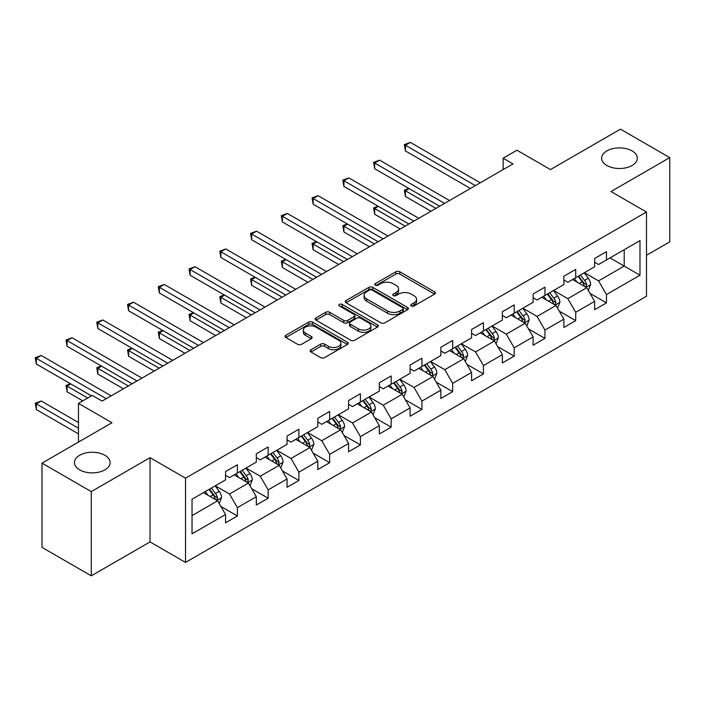 <?xml version="1.0" encoding="UTF-8"?>
<svg xmlns="http://www.w3.org/2000/svg" width="705" height="705" viewBox="0 0 705 705"><rect width="100%" height="100%" fill="white"/><g stroke="black" fill="none" stroke-linecap="round" stroke-linejoin="round"><path stroke-width="1.06" d="M411.332 305.979A1.912 1.11 0 0 0 414.038 305.979L434.597 294.108A2.741 1.577 0 0 0 435.399 292.989A2.741 1.577 0 0 0 434.597 291.87L399.761 271.76A2.741 1.577 0 0 0 395.893 271.76L375.333 283.63A1.912 1.11 0 0 0 374.769 284.415A1.912 1.11 0 0 0 375.333 285.19A1.912 1.11 0 0 0 378.039 285.19L380.7 283.657A8.76 5.058 0 0 1 393.09 283.657L395.99 285.331A8.76 5.058 0 0 1 398.554 288.909A8.76 5.058 0 0 1 395.99 292.487L393.328 294.02A1.912 1.11 0 0 0 392.773 294.805A1.912 1.11 0 0 0 393.328 295.589A1.912 1.11 0 0 0 396.043 295.589L398.704 294.047A8.76 5.058 0 0 1 411.086 294.047L413.994 295.721A8.76 5.058 0 0 1 416.558 299.299A8.76 5.058 0 0 1 413.994 302.877L411.332 304.41A1.912 1.11 0 0 0 410.768 305.195A1.912 1.11 0 0 0 411.332 305.979L411.332 304.41M104.886 455.289A17.845 10.302 0 0 0 85.437 453.051A17.845 10.302 0 0 0 74.422 462.568A17.845 10.302 0 0 0 79.647 469.856A17.845 10.302 0 0 0 99.097 472.094A17.845 10.302 0 0 0 110.112 462.568A17.845 10.302 0 0 0 104.886 455.289M632.094 150.905A17.845 10.302 0 0 0 612.645 148.676A17.845 10.302 0 0 0 601.629 158.193A17.845 10.302 0 0 0 606.855 165.481A17.845 10.302 0 0 0 626.304 167.711A17.845 10.302 0 0 0 637.32 158.193A17.845 10.302 0 0 0 632.094 150.905M310.94 349.75A2.741 1.577 0 0 0 310.138 350.861A2.741 1.577 0 0 0 310.94 351.98L320.713 357.62A2.741 1.577 0 0 0 324.582 357.62L347.415 344.437A2.741 1.577 0 0 0 348.217 343.326A2.741 1.577 0 0 0 347.415 342.207L312.579 322.097A2.741 1.577 0 0 0 308.711 322.097L285.877 335.28A2.741 1.577 0 0 0 285.076 336.391A2.741 1.577 0 0 0 285.877 337.51L297.677 344.331A2.741 1.577 0 0 0 301.555 344.331L311.328 338.682A2.741 1.577 0 0 0 312.13 337.572A2.741 1.577 0 0 0 311.328 336.452L305.468 333.068A7.323 4.23 0 0 1 303.326 330.081A7.323 4.23 0 0 1 307.847 326.177A7.323 4.23 0 0 1 315.822 327.094L338.752 340.33A7.323 4.23 0 0 1 340.903 343.326A7.323 4.23 0 0 1 336.382 347.23A7.323 4.23 0 0 1 328.407 346.314L324.582 344.102A2.741 1.577 0 0 0 320.713 344.102L310.94 349.75L310.94 351.98M646.485 255.289L669.75 241.859L669.75 157.62L620.462 129.165L550.464 169.579L516.95 150.227L503.15 158.193L513.011 163.886L102.128 401.101L92.267 395.417L78.467 403.383L78.467 442.079M91.28 491.596L91.28 575.835L150.033 541.916L150.033 457.677L91.28 491.596L41.992 463.141L111.98 422.736L78.467 403.383M150.033 457.677L185.53 478.166L646.485 212.038L646.485 296.267L185.53 562.405L185.53 478.166M669.75 157.62L610.997 191.549L646.485 212.038M380.894 322.872A2.741 1.577 0 0 0 384.771 322.872L407.605 309.689A2.741 1.577 0 0 0 408.406 308.57A2.741 1.577 0 0 0 407.605 307.459L372.769 287.349A2.741 1.577 0 0 0 368.9 287.349L346.058 300.533A2.741 1.577 0 0 0 345.265 301.643A2.741 1.577 0 0 0 346.058 302.762L380.894 322.872M340.154 306.393A1.912 1.11 0 0 1 342.092 306.657L342.092 304.384L377.51 324.829A2.741 1.577 0 0 1 378.312 325.948A2.741 1.577 0 0 1 377.51 327.067L354.677 340.251A2.741 1.577 0 0 1 350.808 340.251L315.972 320.14L315.972 317.902A2.741 1.577 0 0 0 315.17 319.021A2.741 1.577 0 0 0 315.972 320.14M315.972 317.902L325.745 312.262A2.741 1.577 0 0 1 329.614 312.262L343.74 320.414A2.741 1.577 0 0 0 347.609 320.414L354.095 316.677A2.741 1.577 0 0 0 354.897 315.558A2.741 1.577 0 0 0 354.095 314.439L339.387 305.952A1.912 1.11 0 0 1 338.823 305.168A1.912 1.11 0 0 1 340.004 304.146A1.912 1.11 0 0 1 342.092 304.384M91.28 575.835L41.992 547.38L41.992 463.141M220.912 506.454L237.382 515.963L237.382 507.653L256.303 496.725L256.303 505.036L268.138 498.206L268.138 489.896L287.058 478.968L287.058 487.278L298.894 480.449L298.894 472.138L317.823 461.211L317.823 469.521L329.649 462.683L329.649 454.381L348.578 443.454L348.578 451.755L360.405 444.925L360.405 436.624L379.334 425.697L379.334 433.998L391.16 427.168L391.16 418.867L410.09 407.939L410.09 416.241L421.916 409.411L421.916 401.101L440.845 390.173L440.845 398.484L452.68 391.654L452.68 383.344L471.601 372.416L471.601 380.726L483.436 373.897L483.436 365.587L502.365 354.659L502.365 362.969L514.192 356.14L514.192 347.829L533.121 336.902L533.121 345.212L544.947 338.382L544.947 330.072L563.877 319.145L563.877 327.455L575.703 320.625L575.703 312.315L594.632 301.387L594.632 309.698L606.459 302.868L606.459 294.558L639.981 275.214L639.981 240.608L624.207 249.711L624.207 266.102L639.981 275.214M237.382 515.963L225.547 522.793L225.547 514.483L192.033 533.826L192.033 499.228L225.547 479.876L225.547 471.566L237.382 464.736L237.382 473.046L256.303 462.119L256.303 453.809L268.138 446.979L268.138 455.289L287.058 444.361L287.058 436.051L298.894 429.222L298.894 437.532L317.823 426.604L317.823 418.294L329.649 411.464L329.649 419.775L348.578 408.847L348.578 400.537L360.405 393.707L360.405 402.017L379.334 391.09L379.334 382.78L391.16 375.95L391.16 384.26L410.09 373.333L410.09 365.023L421.916 358.193L421.916 366.503L440.845 355.576L440.845 347.265L452.68 340.436L452.68 348.746L471.601 337.818L471.601 329.508L483.436 322.679L483.436 330.989L502.365 320.061L502.365 311.751L514.192 304.921L514.192 313.231L533.121 302.304L533.121 293.994L544.947 287.164L544.947 295.474L563.877 284.547L563.877 276.237L575.703 269.407L575.703 277.717L594.632 266.79L594.632 258.479L606.459 251.65L606.459 259.96L639.981 240.608M234.227 474.87L248.416 483.066L229.495 493.993L215.298 485.798M225.547 475.32L229.495 477.602L237.382 473.046M229.495 493.993L237.382 507.653M248.416 483.066L256.303 496.725M264.983 457.113L279.18 465.309L260.251 476.236L246.054 468.041M256.303 457.563L260.251 459.845L268.138 455.289M260.251 476.236L268.138 489.896M279.18 465.309L287.058 478.968M295.739 439.356L309.936 447.552L291.006 458.479L276.809 450.283M287.058 439.805L291.006 442.088L298.894 437.532M291.006 458.479L298.894 472.138M309.936 447.552L317.823 461.211M326.494 421.59L340.691 429.794L321.762 440.722L307.565 432.517M317.823 422.048L321.762 424.322L329.649 419.775M321.762 440.722L329.649 454.381M340.691 429.794L348.578 443.454M357.25 403.833L371.447 412.028L352.518 422.965L338.321 414.76M348.578 404.291L352.518 406.565L360.405 402.017M352.518 422.965L360.405 436.624M371.447 412.028L379.334 425.697M388.006 386.076L402.202 394.271L383.273 405.199L369.085 397.003M379.334 386.534L383.273 388.808L391.16 384.26M383.273 405.199L391.16 418.867M402.202 394.271L410.09 407.939M418.761 368.318L432.958 376.514L414.038 387.442L399.841 379.246M410.09 368.777L414.038 371.05L421.916 366.503M414.038 387.442L421.916 401.101M432.958 376.514L440.845 390.173M449.526 350.561L463.714 358.757L444.793 369.684L430.596 361.489M440.845 351.019L444.793 353.293L452.68 348.746M444.793 369.684L452.68 383.344M463.714 358.757L471.601 372.416M480.281 332.804L494.478 341L475.549 351.927L461.352 343.732M471.601 333.262L475.549 335.536L483.436 330.989M475.549 351.927L483.436 365.587M494.478 341L502.365 354.659M511.037 315.047L525.234 323.243L506.305 334.17L492.108 325.974M502.365 315.505L506.305 317.779L514.192 313.231M506.305 334.17L514.192 347.829M525.234 323.243L533.121 336.902M541.792 297.29L555.989 305.485L537.06 316.413L522.863 308.217M533.121 297.748L537.06 300.022L544.947 295.474M537.06 316.413L544.947 330.072M555.989 305.485L563.877 319.145M572.548 279.532L586.745 287.728L567.816 298.656L553.619 290.46M563.877 279.991L567.816 282.264L575.703 277.717M567.816 298.656L575.703 312.315M586.745 287.728L594.632 301.387M610.01 257.907L624.207 266.102L598.571 280.898L584.383 272.703M594.632 262.234L598.571 264.507L606.459 259.96M598.571 280.898L606.459 294.558M150.033 541.916L185.53 562.405M503.15 158.193L503.15 169.579M192.033 515.619L217.66 500.823L203.463 492.628M217.66 500.823L225.547 514.483M589.997 293.368L606.459 302.868M559.241 311.125L575.703 320.625M528.486 328.882L544.947 338.382M497.73 346.64L514.192 356.14M466.974 364.397L483.436 373.897M436.21 382.154L452.68 391.654M405.454 399.911L421.916 409.411M374.699 417.668L391.16 427.168M343.943 435.426L360.405 444.925M313.187 453.183L329.649 462.683M282.432 470.94L298.894 480.449M251.676 488.697L268.138 498.206M412.09 306.243L413.994 305.15A8.76 5.058 0 0 0 416.558 301.581L416.558 299.299M398.554 288.909L398.554 291.183A8.76 5.058 0 0 1 395.99 294.761L394.095 295.853M434.562 294.126L399.761 274.033A2.741 1.577 0 0 0 395.893 274.033L376.1 285.463M407.569 309.715L372.769 289.623A2.741 1.577 0 0 0 368.9 289.623L346.102 302.789M402.767 309.354A1.912 1.11 0 0 0 403.33 308.57A1.912 1.11 0 0 0 402.767 307.794L372.187 290.143A1.912 1.11 0 0 0 369.482 290.143L366.671 291.755A8.76 5.058 0 0 0 364.106 295.333A8.76 5.058 0 0 0 366.671 298.911L387.574 310.976A8.76 5.058 0 0 0 399.955 310.976L402.767 309.354L402.767 311.636A1.912 1.11 0 0 0 403.33 310.852L403.33 308.57M364.106 295.333L364.106 297.607A8.76 5.058 0 0 0 366.671 301.185L366.671 298.911M402.767 311.636L399.955 313.249A8.76 5.058 0 0 1 387.574 313.249L366.671 301.185M316.007 320.158L325.745 314.536L325.745 312.262M354.897 315.558L354.897 317.832A2.741 1.577 0 0 1 354.095 318.951L347.609 322.696A2.741 1.577 0 0 1 343.74 322.696L329.614 314.536A2.741 1.577 0 0 0 325.745 314.536M342.092 306.657L377.475 327.085M358.396 328.882A7.323 4.23 0 0 0 366.38 329.799A7.323 4.23 0 0 0 370.9 325.895A7.323 4.23 0 0 0 368.75 322.908L360.669 318.237A2.741 1.577 0 0 0 356.8 318.237L350.323 321.982A2.741 1.577 0 0 0 349.521 323.101A2.741 1.577 0 0 0 350.323 324.221L358.396 328.882L358.396 331.156A7.323 4.23 0 0 0 366.38 332.073A7.323 4.23 0 0 0 370.9 328.169L370.9 325.895M349.521 323.101L349.521 325.375A2.741 1.577 0 0 0 350.323 326.494L350.323 324.221M358.396 331.156L350.323 326.494M340.903 343.326L340.903 345.6A7.323 4.23 0 0 1 336.382 349.504A7.323 4.23 0 0 1 328.407 348.587L324.582 346.384A2.741 1.577 0 0 0 320.713 346.384L310.976 352.007M303.326 330.081L303.326 332.355A7.323 4.23 0 0 0 305.468 335.351L305.468 333.068M311.284 338.708L305.468 335.351M347.38 344.463L312.579 324.37A2.741 1.577 0 0 0 308.711 324.37L285.913 337.536M588.305 290.434L590.649 284.52A7.385 4.265 -120 0 0 588.287 278.228L584.225 272.8M577.131 282.176L574.363 278.493M409.164 188.623L405.419 190.782L405.419 196.475L430.984 211.236M585.599 287.067L586.657 284.838A7.385 4.265 -120 0 0 584.542 280.396L580.479 274.959M578.62 276.025L583.141 282.053A3.763 2.177 60 0 1 583.819 283.199L586.657 284.838M578.109 276.325L582.18 281.762A7.385 4.265 60 0 1 584.295 286.204M405.419 196.475L404.335 190.156L435.919 208.389M404.335 190.156L408.733 188.367M475.346 185.626L405.419 145.248L410.345 142.401L480.281 182.78M470.42 188.473L405.419 150.94L405.419 145.248L404.335 144.622L410.345 142.401M405.419 150.94L404.335 144.622M557.549 308.191L559.893 302.278A7.385 4.265 -120 0 0 557.532 295.985L553.46 290.557M546.375 299.933L543.608 296.25M378.409 206.38L374.663 208.539L374.663 214.232L400.228 228.993M554.844 304.824L555.901 302.595A7.385 4.265 -120 0 0 553.786 298.153L549.715 292.716M547.864 293.782L552.385 299.81A3.763 2.177 60 0 1 553.064 300.956L555.901 302.595M547.353 294.082L551.425 299.519A7.385 4.265 60 0 1 553.54 303.961M374.663 214.232L373.579 207.913L405.163 226.146M373.579 207.913L377.977 206.124M526.794 325.948L529.138 320.035A7.385 4.265 -120 0 0 526.776 313.743L522.705 308.314M515.611 317.691L512.852 314.007M347.653 224.137L343.908 226.296L343.908 231.989L369.473 246.75M524.088 322.582L525.146 320.352A7.385 4.265 -120 0 0 523.031 315.911L518.959 310.473M517.109 311.539L521.621 317.567A3.763 2.177 60 0 1 522.308 318.713L525.146 320.352M516.598 311.839L520.669 317.276A7.385 4.265 60 0 1 522.784 321.718M343.908 231.989L342.815 225.67L374.408 243.904M342.815 225.67L347.212 223.882M444.591 203.384L374.663 163.005L379.59 160.158L449.526 200.537M439.664 206.23L374.663 168.698L374.663 163.005L373.579 162.379L379.59 160.158M374.663 168.698L373.579 162.379M413.835 221.141L343.908 180.762L348.834 177.916L418.761 218.294M408.909 223.987L343.908 186.455L343.908 180.762L342.815 180.136L348.834 177.916M343.908 186.455L342.815 180.136M496.029 343.705L498.373 337.792A7.385 4.265 -120 0 0 496.02 331.5L491.949 326.071M484.855 335.448L482.097 331.764M316.898 241.894L313.143 244.053L313.143 249.746L338.717 264.507M493.333 340.339L494.39 338.109A7.385 4.265 -120 0 0 492.275 333.668L488.204 328.23M486.353 329.297L490.865 335.324A3.763 2.177 60 0 1 491.552 336.47L494.39 338.109M485.842 329.596L489.904 335.034A7.385 4.265 60 0 1 492.02 339.475M313.143 249.746L312.059 243.428L343.643 261.661M312.059 243.428L316.457 241.639M465.274 361.462L467.618 355.549A7.385 4.265 -120 0 0 465.265 349.257L461.193 343.829M454.099 353.205L451.332 349.521M286.133 259.651L282.388 261.811L282.388 267.503L307.962 282.264M462.577 358.105L463.634 355.866A7.385 4.265 -120 0 0 461.519 351.425L457.448 345.988M455.597 347.054L460.109 353.082A3.763 2.177 60 0 1 460.797 354.227L463.634 355.866M455.077 347.353L459.149 352.791A7.385 4.265 60 0 1 461.264 357.232M282.388 267.503L281.304 261.185L312.888 279.418M281.304 261.185L285.701 259.396M434.518 379.219L436.862 373.306A7.385 4.265 -120 0 0 434.509 367.014L430.438 361.586M423.344 370.962L420.577 367.279M255.377 277.409L251.632 279.568L251.632 285.261L277.206 300.022M431.821 375.862L432.879 373.624A7.385 4.265 -120 0 0 430.764 369.182L426.692 363.745M424.842 364.811L429.354 370.839A3.763 2.177 60 0 1 430.041 371.984L432.879 373.624M424.322 365.111L428.393 370.548A7.385 4.265 60 0 1 430.508 374.989M251.632 285.261L250.548 278.942L282.132 297.175M250.548 278.942L254.946 277.153M383.079 238.898L313.143 198.519L318.078 195.673L388.006 236.052M378.153 241.744L313.143 204.212L313.143 198.519L312.059 197.893L318.078 195.673M313.143 204.212L312.059 197.893M352.324 256.655L282.388 216.276L287.323 213.439L357.25 253.809M347.398 259.502L282.388 221.969L282.388 216.276L281.304 215.651L287.323 213.439M282.388 221.969L281.304 215.651M321.568 274.412L251.632 234.034L256.558 231.196L326.494 271.566M316.633 277.259L251.632 239.726L251.632 234.034L250.548 233.408L256.558 231.196M251.632 239.726L250.548 233.408M290.812 292.17L220.876 251.791L225.803 248.953L295.739 289.323M285.877 295.016L220.876 257.484L220.876 251.791L219.793 251.165L225.803 248.953M220.876 257.484L219.793 251.165M260.048 309.927L190.121 269.548L195.047 266.71L264.983 307.08M255.122 312.773L190.121 275.241L190.121 269.548L189.037 268.922L195.047 266.71M190.121 275.241L189.037 268.922M229.292 327.684L159.365 287.314L164.291 284.468L234.227 324.838M224.366 330.53L159.365 292.998L159.365 287.314L158.281 286.679L164.291 284.468M159.365 292.998L158.281 286.679M198.537 345.441L128.601 305.071L133.536 302.225L203.463 342.595M193.611 348.288L128.601 310.755L128.601 305.071L127.517 304.437L133.536 302.225M128.601 310.755L127.517 304.437M167.781 363.198L97.845 322.828L102.78 319.982L172.707 360.352M162.855 366.045L97.845 328.512L97.845 322.828L96.761 322.203L102.78 319.982M97.845 328.512L96.761 322.203M137.026 380.956L67.09 340.586L72.025 337.739L141.952 378.109M132.091 383.802L67.09 346.27L67.09 340.586L66.006 339.96L72.025 337.739M67.09 346.27L66.006 339.96M403.762 396.977L406.106 391.063A7.385 4.265 -120 0 0 403.745 384.771L399.682 379.343M392.588 388.719L389.821 385.036M224.622 295.166L220.876 297.325L220.876 303.018L246.45 317.779M401.057 393.619L402.114 391.381A7.385 4.265 -120 0 0 399.999 386.939L395.937 381.502M394.086 382.568L398.598 388.596A3.763 2.177 60 0 1 399.277 389.742L402.114 391.381M393.566 382.868L397.638 388.305A7.385 4.265 60 0 1 399.753 392.747M220.876 303.018L219.793 296.699L251.377 314.932M219.793 296.699L224.19 294.91M373.007 414.734L375.351 408.821A7.385 4.265 -120 0 0 372.989 402.529L368.926 397.1M361.832 406.477L359.065 402.793M193.866 312.923L190.121 315.082L190.121 320.775L215.686 335.536M370.301 411.376L371.359 409.138A7.385 4.265 -120 0 0 369.244 404.696L365.172 399.259M363.322 400.334L367.843 406.353A3.763 2.177 60 0 1 368.521 407.499L371.359 409.138M362.811 400.625L366.882 406.062A7.385 4.265 60 0 1 368.997 410.504M190.121 320.775L189.037 314.456L220.621 332.689M189.037 314.456L193.434 312.668M342.251 432.491L344.595 426.578A7.385 4.265 -120 0 0 342.233 420.286L338.162 414.857M331.068 424.234L328.31 420.55M163.111 330.68L159.365 332.839L159.365 338.532L184.93 353.293M339.546 429.133L340.603 426.895A7.385 4.265 -120 0 0 338.488 422.454L334.417 417.016M332.566 418.091L337.087 424.11A3.763 2.177 60 0 1 337.765 425.256L340.603 426.895M332.055 418.382L336.126 423.82A7.385 4.265 60 0 1 338.241 428.261M159.365 338.532L158.281 332.214L189.865 350.447M158.281 332.214L162.679 330.425M311.487 450.248L313.84 444.335A7.385 4.265 -120 0 0 311.478 438.043L307.406 432.614M300.312 441.991L297.554 438.307M132.355 348.437L128.601 350.596L128.601 356.289L154.175 371.05M308.79 446.891L309.848 444.652A7.385 4.265 -120 0 0 307.732 440.211L303.661 434.774M301.81 435.849L306.322 441.868A3.763 2.177 60 0 1 307.01 443.013L309.848 444.652M301.299 436.139L305.362 441.577A7.385 4.265 60 0 1 307.477 446.018M128.601 356.289L127.517 349.971L159.101 368.204M127.517 349.971L131.914 348.182M280.731 468.005L283.075 462.092A7.385 4.265 -120 0 0 280.722 455.8L276.651 450.372M269.557 459.748L266.79 456.064M101.59 366.195L97.845 368.354L97.845 374.047L123.419 388.808M278.034 464.648L279.092 462.41A7.385 4.265 -120 0 0 276.977 457.968L272.906 452.531M271.055 453.606L275.567 459.625A3.763 2.177 60 0 1 276.254 460.77L279.092 462.41M270.544 453.897L274.606 459.334A7.385 4.265 60 0 1 276.721 463.775M97.845 374.047L96.761 367.728L128.345 385.97M96.761 367.728L101.159 365.939M249.975 485.763L252.319 479.849A7.385 4.265 -120 0 0 249.967 473.557L245.895 468.129M238.801 477.505L236.034 473.822M70.835 383.952L67.09 386.111L67.09 391.804L82.802 400.881M247.279 482.405L248.336 480.167A7.385 4.265 -120 0 0 246.221 475.725L242.15 470.288M240.299 471.363L244.811 477.382A3.763 2.177 60 0 1 245.499 478.528L248.336 480.167M239.779 471.654L243.851 477.091A7.385 4.265 60 0 1 245.966 481.533M67.09 391.804L66.006 385.485L87.737 398.034M66.006 385.485L70.403 383.705M219.22 503.52L221.564 497.607A7.385 4.265 -120 0 0 219.211 491.314L215.14 485.886M208.046 495.262L205.278 491.579M78.467 422.506L41.26 401.022L36.334 403.868L36.334 409.561L78.467 433.892M216.523 500.162L217.581 497.924A7.385 4.265 -120 0 0 215.466 493.482L211.394 488.045M209.544 489.12L214.056 495.139A3.763 2.177 60 0 1 214.743 496.285L217.581 497.924M209.024 489.411L213.095 494.848A7.385 4.265 60 0 1 215.21 499.29M36.334 409.561L35.25 403.242L78.467 428.199M35.25 403.242L41.26 401.022M106.27 398.713L36.334 358.343L41.26 355.496L111.196 395.866M91.483 395.866L36.334 364.027L36.334 358.343L35.25 357.717L41.26 355.496M36.334 364.027L35.25 357.717M413.994 305.15L413.994 302.877M393.328 295.589L393.328 294.02M395.99 294.761L395.99 292.487M375.333 285.19L375.333 283.63M395.893 274.033L395.893 271.76M399.761 274.033L399.761 271.76M434.597 294.108L434.597 291.87M346.058 302.762L346.058 300.533M368.9 289.623L368.9 287.349M372.769 289.623L372.769 287.349M407.605 309.689L407.605 307.459M387.574 313.249L387.574 310.976M399.955 313.249L399.955 310.976M329.614 314.536L329.614 312.262M343.74 322.696L343.74 320.414M347.609 322.696L347.609 320.414M354.095 318.951L354.095 316.677M377.51 327.067L377.51 324.829M320.713 346.384L320.713 344.102M324.582 346.384L324.582 344.102M328.407 348.587L328.407 346.314M311.328 338.682L311.328 336.452M285.877 337.51L285.877 335.28M308.711 324.37L308.711 322.097M312.579 324.37L312.579 322.097M347.415 344.437L347.415 342.207M586.014 287.314L590.596 284.661M584.542 280.396L588.287 278.228M579.29 283.428L582.18 281.762M555.258 305.071L559.84 302.419M553.786 298.153L557.532 295.985M548.534 301.185L551.425 299.519M524.502 322.828L529.085 320.176M523.031 315.911L526.776 313.743M517.778 318.942L520.669 317.276M493.747 340.586L498.329 337.933M492.275 333.668L496.02 331.5M487.014 336.699L489.904 335.034M462.991 358.343L467.574 355.69M461.519 351.425L465.265 349.257M456.258 354.456L459.149 352.791M432.236 376.1L436.818 373.447M430.764 369.182L434.509 367.014M425.503 372.214L428.393 370.548M401.471 393.857L406.062 391.204M399.999 386.939L403.745 384.771M394.747 389.971L397.638 388.305M370.715 411.614L375.298 408.962M369.244 404.696L372.989 402.529M363.992 407.728L366.882 406.062M339.96 429.371L344.542 426.719M338.488 422.454L342.233 420.286M333.236 425.485L336.126 423.82M309.204 447.129L313.787 444.476M307.732 440.211L311.478 438.043M302.48 443.242L305.362 441.577M278.449 464.886L283.031 462.233M276.977 457.968L280.722 455.8M271.716 461L274.606 459.334M247.693 482.643L252.275 479.99M246.221 475.725L249.967 473.557M240.96 478.757L243.851 477.091M216.937 500.4L221.52 497.748M215.466 493.482L219.211 491.314M210.205 496.514L213.095 494.848"/></g></svg>
